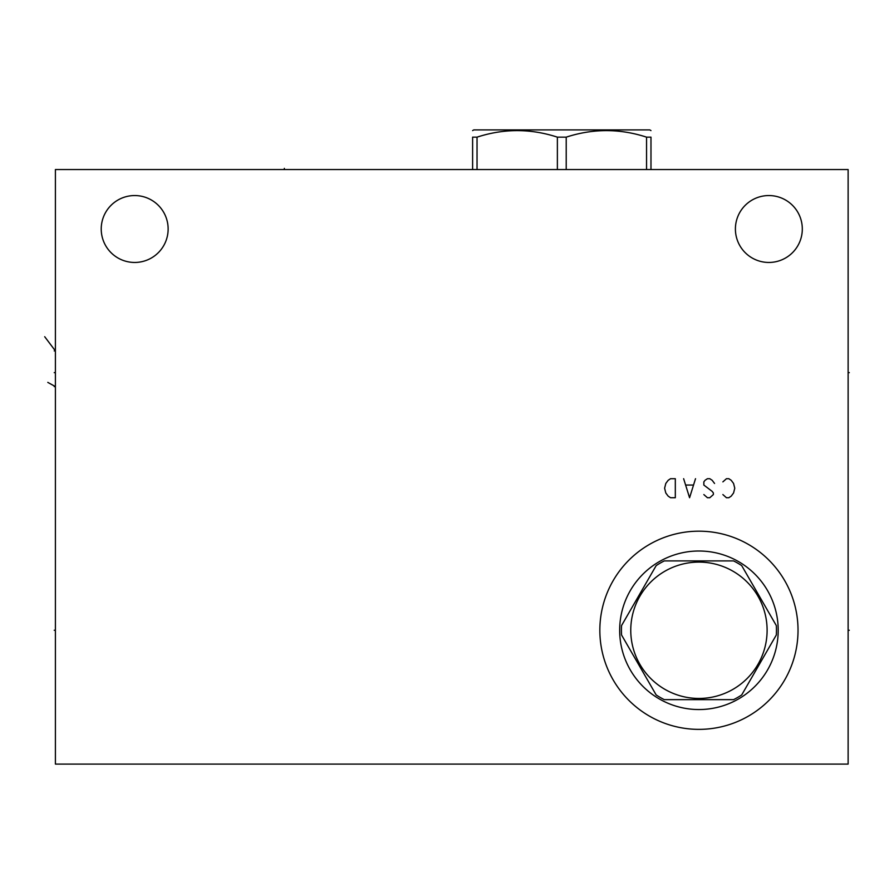 <?xml version="1.0" encoding="UTF-8"?>
<svg xmlns="http://www.w3.org/2000/svg" width="894" height="894" viewBox="0 0 894 894"><rect width="100%" height="100%" fill="white"/><g stroke="black" fill="none" stroke-linecap="round" stroke-linejoin="round"><path stroke-width="1.34" d="M55.406 169.547L55.406 764.091L848.127 764.091L848.127 169.547L55.406 169.547M698.929 729.37A99.089 99.089 0 0 1 599.84 630.27A99.089 99.089 0 0 1 698.929 531.181A99.089 99.089 0 0 1 798.029 630.27A99.089 99.089 0 0 1 698.929 729.37M768.851 262.456A33.458 33.458 0 0 1 735.404 228.998A33.458 33.458 0 0 1 768.851 195.551A33.458 33.458 0 0 1 802.309 228.998A33.458 33.458 0 0 1 768.851 262.456M134.681 262.456A33.458 33.458 0 0 1 101.223 228.998A33.458 33.458 0 0 1 134.681 195.551A33.458 33.458 0 0 1 168.139 228.998A33.458 33.458 0 0 1 134.681 262.456M698.929 709.545A79.275 79.275 0 0 1 619.665 630.27A79.275 79.275 0 0 1 698.929 551.006A79.275 79.275 0 0 1 778.205 630.27A79.275 79.275 0 0 1 698.929 709.545M776.316 625.576L741.696 565.6A77.532 77.532 0 0 0 733.561 560.907L664.309 560.907A77.532 77.532 0 0 0 656.174 565.6L621.553 625.576A77.532 77.532 0 0 0 621.553 634.975L656.174 694.951A77.532 77.532 0 0 0 664.309 699.644L733.561 699.644A77.532 77.532 0 0 0 741.696 694.951L776.316 634.975A77.532 77.532 0 0 0 776.316 625.576M630.762 630.27A68.179 68.179 0 0 0 698.929 698.449A68.179 68.179 0 0 0 767.108 630.27A68.179 68.179 0 0 0 698.929 562.102A68.179 68.179 0 0 0 630.762 630.27M646.552 169.547L646.552 137.151L650.977 137.151C650.977 128.445 650.977 128.445 650.977 137.151C650.977 128.445 650.977 128.445 650.977 137.151C650.977 128.445 650.977 128.445 650.977 137.151C650.977 128.445 650.977 128.445 650.977 137.151L650.977 169.547M472.613 137.151L472.613 169.547L472.613 137.151C472.613 128.445 472.613 128.445 472.613 137.151C472.613 128.445 472.613 128.445 472.613 137.151C472.613 128.445 472.613 128.445 472.613 137.151C472.613 128.445 472.613 128.445 472.613 137.151L477.038 137.151C503.814 128.445 530.589 128.445 557.375 137.151L566.215 137.151C593.001 128.445 619.777 128.445 646.552 137.151M566.215 169.547L566.215 137.151M557.375 169.547L557.375 137.151M472.613 130.602L473.809 129.909L649.782 129.909L650.977 130.602M477.038 169.547L477.038 137.151M54.232 630.27L55.406 630.27L54.232 630.27M54.232 372.642L55.406 372.642L54.232 372.642M54.232 350.929L55.406 350.929L44.7 336.714M54.232 386.599L55.406 386.599L47.795 382.386M848.127 372.642L849.3 372.642L848.127 372.642M848.127 630.27L849.3 630.27L848.127 630.27M722.877 494.561L726.442 497.734L728.822 497.734L731.203 496.148L733.572 492.974L734.767 488.225L733.572 483.464L731.203 480.29L728.822 478.703L726.442 478.703L722.877 481.877M703.846 494.561L707.422 497.734L709.791 497.734L713.367 494.561L713.367 492.974L712.172 491.387L703.846 485.051L703.846 481.877L705.042 480.29L707.422 478.703L709.791 478.703L712.172 480.29L714.552 483.464M683.631 478.703L689.576 497.734L695.521 478.703M693.152 485.051L686.011 485.051M675.316 497.734L675.316 478.703L670.556 478.703L668.176 480.29L665.795 483.464L664.611 488.225L665.795 492.974L668.176 496.148L670.556 497.734L675.316 497.734M284.348 169.547L284.348 168.374L284.348 169.547"/></g></svg>

